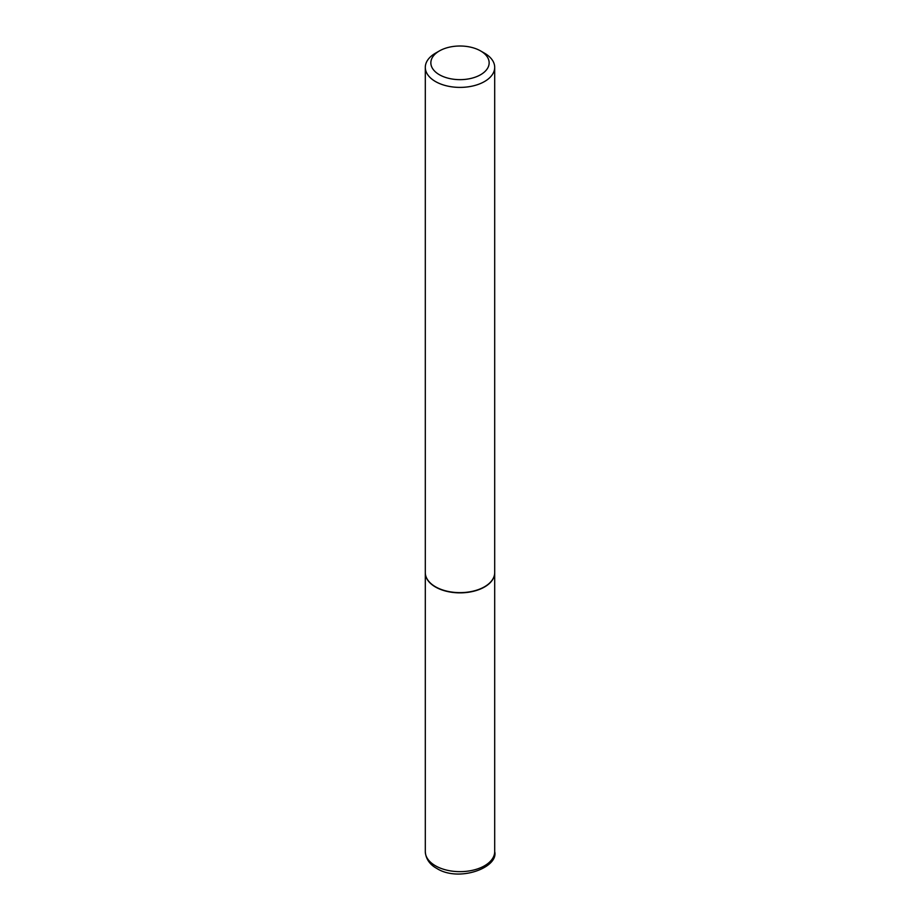 <?xml version="1.0" encoding="UTF-8"?>
<svg xmlns="http://www.w3.org/2000/svg" width="920" height="920" viewBox="0 0 920 920"><rect width="100%" height="100%" fill="white"/><g stroke="black" fill="none" stroke-linecap="round" stroke-linejoin="round"><path stroke-width="1.38" d="M425.304 572.712A34.696 20.033 0 0 0 425.304 572.827A34.696 20.033 0 0 0 435.459 586.995A34.696 20.033 0 0 0 473.282 591.33A34.696 20.033 0 0 0 494.695 572.827A34.696 20.033 0 0 0 494.695 572.712M439.392 50.933A29.152 16.825 0 0 0 439.392 74.727A29.152 16.825 0 0 0 480.608 74.727A29.152 16.825 0 0 0 480.608 50.933A29.152 16.825 0 0 0 439.392 50.933L435.459 53.199A34.696 20.033 0 0 0 425.304 67.367L425.304 572.596A34.696 20.033 0 0 0 435.459 586.764L435.654 586.879A34.419 19.872 0 0 0 484.345 586.879A34.419 19.872 0 0 0 484.437 586.822M435.654 586.879L435.459 586.764A34.696 20.033 0 0 0 484.541 586.764A34.696 20.033 0 0 0 494.695 572.596L494.695 67.367A34.696 20.033 0 0 0 484.541 53.199L480.608 50.933L484.541 53.199M425.304 67.367A34.696 20.033 0 0 0 435.459 81.523A34.696 20.033 0 0 0 473.282 85.87A34.696 20.033 0 0 0 494.695 67.367M435.459 865.789A34.696 20.033 0 0 0 473.282 870.124A34.696 20.033 0 0 0 494.695 851.621C498.743 867.663 458.643 882.556 436.609 868.331C432.768 866.272 425.845 861.143 425.304 851.621A34.696 20.033 0 0 0 435.459 865.789M494.695 851.621L494.695 572.827M425.304 851.621L425.304 572.827"/></g></svg>
